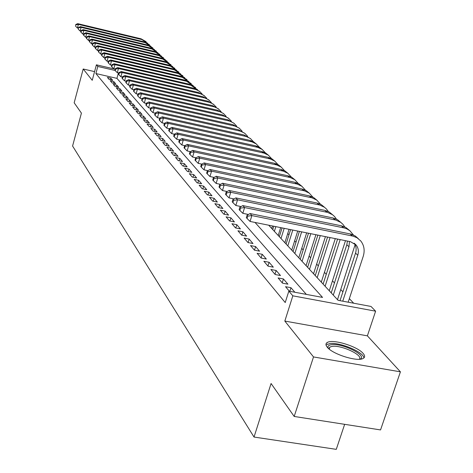 <?xml version="1.0" encoding="UTF-8"?>
<svg xmlns="http://www.w3.org/2000/svg" width="473" height="473" viewBox="0 0 473 473"><rect width="100%" height="100%" fill="white"/><g stroke="black" fill="none" stroke-linecap="round" stroke-linejoin="round"><path stroke-width="0.71" d="M363.152 353.443C357.411 346.331 332.779 338.792 327.31 342.464C325.548 343.487 325.525 345.059 327.233 347.182C332.383 354.141 357.298 362.011 363.075 358.487C365.091 357.411 365.121 355.731 363.152 353.443M268.705 225.201L338.094 300.314L371.009 306.451L375.609 311.187L292.834 295.832L288.837 291.132L322.551 297.416L255.006 222.44M367.385 335.848L284.829 321.072L313.516 356.938L294.188 416.453L380.546 429.927L400.418 371.831L367.385 335.848L375.609 311.187M344.651 424.328L336.273 449.35L254.031 437.052L72.582 146.027L81.421 113.13L74.172 102.801L83.195 69.005L92.235 80.304L96.397 64.825L115.205 69.164M353.686 303.223L349.352 298.646M342.907 291.829L340.785 289.588M334.452 282.907L332.484 280.826M326.275 274.263L324.443 272.33M318.347 265.891L316.65 264.1M310.66 257.773L309.094 256.118M303.211 249.898L301.762 248.372M295.98 242.265L294.644 240.852M288.962 234.85L287.738 233.556M313.516 356.938L400.418 371.831M94.57 71.612L83.195 69.005M294.874 292.255L290.972 287.714L285.526 286.697L289.387 291.232M278.083 277.947L282.523 283.161L287.933 284.178L283.445 278.964L278.083 277.947M270.869 269.474L275.168 274.523L280.501 275.54L276.161 270.485L270.869 269.474M263.875 261.262L268.043 266.157L273.305 267.162L269.096 262.267L263.875 261.262M257.099 253.297L261.137 258.045L266.329 259.044L262.243 254.297L257.099 253.297M250.519 245.57L254.444 250.176L259.565 251.175L255.597 246.563L250.519 245.57M244.139 238.073L247.947 242.543L252.996 243.536L249.153 239.06L244.139 238.073M237.943 230.789L241.638 235.134L246.622 236.122L242.886 231.776L237.943 230.789M231.924 223.717L235.513 227.939L240.432 228.92L236.807 224.693L231.924 223.717M226.07 216.847L229.565 220.944L234.419 221.92L230.895 217.817L226.07 216.847M220.383 210.166L223.776 214.151L228.577 215.12L225.148 211.129L220.383 210.166M214.854 203.668L218.154 207.546L222.889 208.504L219.555 204.626L214.854 203.668M209.474 197.342L212.684 201.12L217.361 202.072L214.115 198.299L209.474 197.342M204.235 191.193L207.363 194.864L211.981 195.816L208.824 192.139L204.235 191.193M199.139 185.197L202.178 188.774L206.748 189.72L203.668 186.143L199.139 185.197M194.172 179.368L197.135 182.85L201.646 183.784L198.648 180.302L194.172 179.368M189.33 173.68L192.221 177.073L196.679 178.008L193.759 174.608L189.33 173.68M184.612 168.14L187.432 171.445L191.837 172.373L188.987 169.062L184.612 168.14M180.018 162.736L182.761 165.964L187.119 166.88L184.34 163.652L180.018 162.736M175.53 157.468L178.209 160.613L182.513 161.53L179.805 158.378L175.53 157.468M171.155 152.33L173.768 155.398L178.025 156.303L175.382 153.234L171.155 152.33M166.886 147.31L169.435 150.308L173.644 151.212L171.066 148.209L166.886 147.31M162.718 142.414L165.207 145.341L169.369 146.234L166.857 143.307L162.718 142.414M158.65 137.637L161.08 140.487L165.195 141.38L162.742 138.524L158.65 137.637M154.677 132.966L157.048 135.751L161.122 136.638L158.721 133.847L154.677 132.966M150.792 128.402L153.11 131.127L157.142 132.008L154.795 129.277L150.792 128.402M146.997 123.944L149.261 126.604L153.252 127.479L150.958 124.813L146.997 123.944M143.289 119.586L145.501 122.188L149.45 123.057L147.209 120.449L143.289 119.586M139.659 115.323L141.829 117.872L145.731 118.735L143.544 116.187L139.659 115.323M136.112 111.155L138.234 113.644L142.095 114.501L139.955 112.012L136.112 111.155M132.641 107.081L134.716 109.517L138.542 110.369L136.449 107.927L132.641 107.081M129.247 103.09L131.275 105.473L135.065 106.319L133.014 103.936L129.247 103.09M125.924 99.188L127.911 101.524L131.66 102.363L129.655 100.028L125.924 99.188M122.673 95.369L124.618 97.651L128.331 98.485L126.362 96.196L122.673 95.369M119.486 91.626L121.39 93.861L125.067 94.689L123.146 92.454L119.486 91.626M116.37 87.96L118.232 90.148L121.874 90.976L119.988 88.782L116.37 87.96M113.313 84.371L115.14 86.518L118.747 87.334L116.902 85.187L113.313 84.371M110.321 80.853L112.107 82.958L115.684 83.768L113.875 81.663L110.321 80.853M272.779 229.529L271.756 228.424M279.348 236.636L278.23 235.43M285.982 243.908L284.894 242.643M292.876 251.364L291.752 250.063M299.971 259.044L298.812 257.702M307.279 266.961L306.084 265.578M314.817 275.115L313.581 273.69M322.592 283.528L321.315 282.056M330.609 292.208L329.291 290.688M338.201 300.331L337.521 299.598M306.338 294.395L116.932 78.358L95.889 73.546L285.225 302.549L288.837 291.132M107.389 77.406L109.139 79.47L112.68 80.274L110.907 78.211L107.389 77.406M284.829 321.072L292.834 295.832M95.889 73.546L97.793 66.468L96.397 64.825M294.188 416.453L271.076 383.508L254.031 437.052M115.028 70.442L97.793 66.468M248.041 214.707L247.692 214.322M116.932 78.358L118.404 72.978M110.481 79.771L110.907 78.211M113.437 83.26L113.875 81.663M116.453 86.813L116.902 85.187M119.533 90.444L119.988 88.782M122.678 94.151L123.146 92.454M125.883 97.935L126.362 96.196M129.164 101.801L129.655 100.028M132.511 105.751L133.014 103.936M135.928 109.789L136.449 107.927M139.423 113.91L139.955 112.012M143 118.126L143.544 116.187M146.648 122.442L147.209 120.449M150.384 126.853L150.958 124.813M154.204 131.364L154.795 129.277M158.118 135.988L158.721 133.847M162.115 140.712L162.742 138.524M166.212 145.554L166.857 143.307M170.41 150.515L171.066 148.209M174.703 155.599L175.382 153.234M179.107 160.802L179.805 158.378M183.619 166.141L184.34 163.652M188.248 171.616L188.987 169.062M192.99 177.233L193.759 174.608M197.856 182.998L198.648 180.302M202.852 188.916L203.668 186.143M207.978 194.988L208.824 192.139M213.246 201.232L214.115 198.299M218.656 207.647L219.555 204.626M224.214 214.239L225.148 211.129M229.931 221.021L230.895 217.817M235.808 227.998L236.807 224.693M241.851 235.176L242.886 231.776M248.077 242.566L249.153 239.06M254.486 250.187L255.597 246.563M261.102 257.998L262.243 254.297M267.925 266.021L269.096 262.267M274.967 274.293L276.161 270.485M282.233 282.824L283.445 278.964M289.831 291.315L290.972 287.714M78.228 28.226L77.43 28.037L75.639 26.269L75.757 24.513L75.639 26.269M75.757 24.513L77.732 23.65L141.096 38.821L146.122 41.683M77.732 23.65L78.394 24.383L141.912 39.584L147.7 43.321M76.023 24.809L78.394 24.383L77.43 28.037M328.238 348.24C327.411 346.266 328.546 345.071 331.656 344.669C342.529 342.949 367.947 355.802 360.13 359.208M359.362 359.261C363.601 355.318 341.488 344.894 332.235 346.378L329.906 347.022L328.812 348.755M363.855 357.978C363.944 352.143 339.815 342.014 329.746 343.564L326.021 344.977M80.96 31.248L80.12 31.047L78.305 29.261L78.423 27.487L78.305 29.261M78.423 27.487L80.416 26.612L144.383 41.89L149.462 44.781M80.416 26.612L81.096 27.363L145.217 42.671L151.07 46.455M78.695 27.789L81.096 27.363L80.12 31.047M83.745 34.328L82.864 34.121L81.031 32.318L81.427 30.828L81.149 30.52L80.753 32.01L81.031 32.318M81.149 30.52L83.159 29.633L147.742 45.024L152.868 47.944M83.159 29.633L83.851 30.396L148.593 45.822L154.511 49.653M81.427 30.828L83.851 30.396L82.864 34.121M86.589 37.479L85.666 37.261L83.816 35.44L84.212 33.932L83.934 33.618L83.532 35.12L83.816 35.44M83.934 33.618L85.956 32.72L151.171 48.222L156.35 51.173M85.956 32.72L86.665 33.5L152.034 49.032L158.023 52.923M84.212 33.932L86.665 33.5L85.666 37.261M89.492 40.696L88.528 40.471L86.654 38.626L87.062 37.107L86.772 36.782L86.37 38.301L86.654 38.626M86.772 36.782L88.818 35.871L154.665 51.492L159.904 54.472M88.818 35.871L89.539 36.669L155.552 52.32L161.612 56.257M87.062 37.107L89.539 36.669L88.528 40.471M92.46 43.983L91.455 43.747L89.557 41.878L89.965 40.347L89.675 40.016L89.267 41.553L89.557 41.878M89.675 40.016L91.738 39.088L158.242 54.827L163.528 57.836M91.738 39.088L92.477 39.903L159.147 55.672L165.272 59.663M89.965 40.347L92.477 39.903L91.455 43.747M95.499 47.341L94.44 47.093L92.525 45.207L92.939 43.652L92.637 43.321L92.223 44.87L92.525 45.207M92.637 43.321L94.724 42.381L161.89 58.232L167.235 61.277M94.724 42.381L95.475 43.214L162.818 59.095L169.015 63.14M92.939 43.652L95.475 43.214L94.44 47.093M98.603 50.771L97.491 50.51L95.558 48.607L95.978 47.04L95.67 46.697L95.25 48.264L95.558 48.607M95.67 46.697L97.769 45.739L165.621 61.715L171.019 64.789M97.769 45.739L98.544 46.596L166.567 62.596L172.84 66.699M95.978 47.04L98.544 46.596L97.491 50.51M101.772 54.277L100.613 54.011L98.656 52.077L99.082 50.499L98.768 50.15L98.343 51.728L98.656 52.077M98.768 50.15L100.891 49.18L169.429 65.268L174.892 68.378M100.891 49.18L101.677 50.049L170.398 66.167L176.742 70.329M99.082 50.499L101.677 50.049L100.613 54.011M105.018 57.866L103.806 57.582L101.825 55.631L102.257 54.034L101.937 53.674L101.506 55.276L101.825 55.631M101.937 53.674L104.078 52.692L173.325 68.904L178.841 72.05M104.078 52.692L104.888 53.585L174.312 69.827L180.739 74.042M102.257 54.034L104.888 53.585L103.806 57.582M108.341 61.537L107.069 61.242L105.065 59.267L105.503 57.653L105.177 57.286L104.74 58.9L105.065 59.267M105.177 57.286L107.336 56.287L177.304 72.617L182.885 75.798M107.336 56.287L108.163 57.198L178.315 73.563L184.819 77.844M105.503 57.653L108.163 57.198L107.069 61.242M111.734 65.292L110.41 64.984L108.382 62.986L108.825 61.348L108.488 60.976L108.045 62.607L108.382 62.986M108.488 60.976L110.676 59.965L181.378 76.419L187.018 79.635M110.676 59.965L111.522 60.893L182.412 77.383L188.999 81.728M108.825 61.348L111.522 60.893L110.41 64.984M115.217 69.129L113.827 68.81L111.776 66.788L112.225 65.138L111.882 64.754L111.433 66.403L111.776 66.788M111.882 64.754L114.088 63.725L185.54 80.309L191.246 83.561M114.088 63.725L114.951 64.677L186.599 81.291L193.268 85.702M112.225 65.138L114.951 64.677L113.827 68.81M118.776 73.067L117.328 72.73L115.246 70.684L115.702 69.017L115.353 68.62L114.898 70.294L115.246 70.684M115.353 68.62L117.582 67.574L189.803 84.283L195.574 87.576M117.582 67.574L118.469 68.55L190.885 85.294L197.643 89.769M115.702 69.017L118.469 68.55L117.328 72.73M122.424 77.093L120.905 76.744L118.806 74.675L119.267 72.984L118.906 72.582L118.445 74.267L118.806 74.675M118.906 72.582L121.159 71.518L194.167 88.356L200.002 91.685M121.159 71.518L122.064 72.517L195.792 89.521L199.168 91.07L202.113 93.932M119.267 72.984L122.064 72.517L120.905 76.744M126.161 81.214L124.576 80.853L122.448 78.755L122.915 77.046L122.548 76.638L122.081 78.347L122.448 78.755M122.548 76.638L124.819 75.556L198.63 92.519L204.531 95.889M124.819 75.556L125.747 76.579L200.292 93.713L203.703 95.274L206.695 98.195M122.915 77.046L125.747 76.579L124.576 80.853M129.992 85.442L128.331 85.063L126.179 82.941L126.658 81.214L126.279 80.788L125.8 82.515L126.179 82.941M126.279 80.788L128.573 79.689L203.201 96.788L209.172 100.199M128.573 79.689L129.525 80.741L204.892 98.006L208.345 99.584L211.384 102.558M126.658 81.214L129.525 80.741L128.331 85.063M133.918 89.769L132.186 89.379L130.004 87.227L130.483 85.477L130.099 85.045L129.614 86.796L130.004 87.227M130.099 85.045L132.416 83.928L207.884 101.157L213.926 104.61M132.416 83.928L133.392 85.004L209.61 102.404L213.098 103.995L216.191 107.034M130.483 85.477L133.392 85.004L132.186 89.379M137.945 94.21L136.129 93.802L133.924 91.62L134.415 89.852L134.013 89.409L133.528 91.177L133.924 91.62M134.013 89.409L136.36 88.274L212.679 105.639L218.798 109.127M136.36 88.274L137.359 89.373L214.44 106.91L217.97 108.518L221.116 111.616M134.415 89.852L137.359 89.373L136.129 93.802M142.071 98.762L140.179 98.337L137.939 96.131L138.441 94.34L138.033 93.885L137.537 95.676L137.939 96.131M138.033 93.885L140.398 92.726L217.598 110.227L223.788 113.762M140.398 92.726L141.427 93.861L219.395 111.527L223.416 113.473L226.159 116.311M138.441 94.34L141.427 93.861L140.179 98.337M146.311 103.433L144.33 102.984L142.066 100.749L142.568 98.94L142.154 98.473L141.646 100.282L142.066 100.749M142.154 98.473L144.543 97.296L222.641 114.933L228.908 118.51M144.543 97.296L145.595 98.455L224.474 116.263L228.081 117.901L231.338 121.129M142.568 98.94L145.595 98.455L144.33 102.984M150.656 108.222L148.593 107.761L146.293 105.497L146.807 103.658L146.376 103.185L145.867 105.012L146.293 105.497M146.376 103.185L148.8 101.985L227.809 119.758L234.153 123.382M148.8 101.985L149.876 103.173L229.683 121.118L233.792 123.104L236.642 126.072M146.807 103.658L149.876 103.173L148.593 107.761M155.126 113.142L152.962 112.657L150.633 110.363L151.159 108.506L150.716 108.015L150.195 109.872L150.633 110.363M150.716 108.015L153.163 106.792L233.112 124.706L239.539 128.378M153.163 106.792L154.269 108.015L235.028 126.102L239.184 128.106L242.087 131.139M151.159 108.506L154.269 108.015L152.962 112.657M159.714 118.191L157.456 117.688L155.091 115.359L155.623 113.479L155.174 112.976L154.641 114.856L155.091 115.359M155.174 112.976L157.645 111.734L238.552 129.785L245.061 133.504M157.645 111.734L158.78 112.988L240.509 131.216L244.712 133.238L247.675 136.348M155.623 113.479L158.78 112.988L157.456 117.688M164.427 123.376L162.068 122.856L159.673 120.497L160.211 118.593L159.744 118.073L159.206 119.976L159.673 120.497M159.744 118.073L162.245 116.807L244.139 134.994L250.731 138.766M162.245 116.807L163.416 118.096L246.143 136.466L250.394 138.506L253.41 141.687M160.211 118.593L163.416 118.096L162.068 122.856M169.275 128.703L166.803 128.159L164.373 125.771L164.923 123.843L164.444 123.311L163.9 125.233L164.373 125.771M164.444 123.311L166.975 122.016L249.874 140.351L253.534 141.758L256.555 144.17M166.975 122.016L168.175 123.341L251.92 141.859L256.224 143.916L259.305 147.18M164.923 123.843L168.175 123.341L166.803 128.159M174.306 134.196L171.675 133.617L169.21 131.192L169.766 129.241L169.281 128.691L168.719 130.643L169.21 131.192M169.281 128.691L171.835 127.373L255.769 145.85L259.476 147.274L262.533 149.722M171.835 127.373L173.071 128.733L257.862 147.393L262.213 149.474L265.353 152.814M169.766 129.241L173.071 128.733L171.675 133.617M179.504 139.842L176.683 139.228L174.182 136.768L174.75 134.787L174.247 134.226L173.68 136.2L174.182 136.768M174.247 134.226L176.831 132.883L261.823 151.502L265.584 152.945L268.682 155.428M176.831 132.883L178.102 134.285L263.964 153.086L268.368 155.191L271.573 158.615M174.75 134.787L178.102 134.285L176.683 139.228M184.848 145.654L181.833 144.998L179.297 142.503L179.876 140.499L179.356 139.919L178.782 141.918L179.297 142.503M179.356 139.919L181.969 138.548L268.043 157.308L271.863 158.774L275.002 161.287M181.969 138.548L183.282 139.99L270.243 158.934L274.701 161.062L277.97 164.574M179.876 140.499L183.282 139.99L181.833 144.998M272.519 225.97L271.739 228.489M190.353 151.632L187.137 150.94L184.559 148.404L185.15 146.37L184.612 145.779L184.027 147.807L184.559 148.404M184.612 145.779L187.261 144.377L274.446 163.286L278.319 164.764L281.5 167.324M187.261 144.377L188.603 145.861L276.693 164.953L281.21 167.099L284.545 170.706M185.15 146.37L188.603 145.861L187.137 150.94M280.666 227.614L278.213 235.495M272.755 229.588L273.796 226.23M274.381 231.35L275.842 226.644M196.029 157.787L192.594 157.054L189.98 154.476L190.578 152.418L190.028 151.809L189.431 153.861L189.98 154.476M190.028 151.809L192.706 150.379L281.033 169.435L284.959 170.93L288.181 173.526M192.706 150.379L194.09 151.904L283.339 171.149L287.903 173.319L291.315 177.014M190.578 152.418L194.09 151.904L192.594 157.054M289.062 229.304L284.876 242.708M279.33 236.701L282.068 227.897M280.997 238.51L284.178 228.323M201.876 164.131L198.211 163.351L195.562 160.737L196.171 158.65L195.603 158.017L194.994 160.105L195.562 160.737M195.603 158.017L198.311 156.557L287.809 175.761L291.8 177.28L295.063 179.911M198.311 156.557L199.742 158.13L290.174 177.523L294.797 179.71L298.28 183.512M196.171 158.65L199.742 158.13L198.211 163.351M297.724 231.055L291.729 250.128M286.088 244.021L290.599 229.618M287.815 245.883L292.775 230.055M207.901 170.664L204.005 169.842L201.309 167.182L201.93 165.065L201.35 164.415L200.729 166.531L201.309 167.182M201.35 164.415L204.088 162.925L294.791 182.271L298.835 183.814L302.146 186.486M204.088 162.925L205.56 164.545L297.215 184.086L301.898 186.297L305.452 190.199M201.93 165.065L205.56 164.545L204.005 169.842M306.664 232.852L298.794 257.767M293.053 251.559L299.397 231.392M294.827 253.481L301.644 231.841M214.121 177.405L209.977 176.53L207.239 173.833L207.872 171.687L207.269 171.013L206.636 173.159L207.239 173.833M207.269 171.013L210.042 169.488L301.981 188.981L306.09 190.542L309.443 193.262M210.042 169.488L211.561 171.161L304.464 190.85L309.206 193.085L312.842 197.099M207.872 171.687L211.561 171.161L209.977 176.53M315.899 234.714L306.066 265.643M300.225 259.322L308.485 233.219M302.058 261.303L310.802 233.686M220.542 184.352L216.137 183.429L213.353 180.686L213.997 178.51L213.376 177.818L212.732 179.994L213.353 180.686M213.376 177.818L216.185 176.258L309.389 195.899L313.564 197.483L316.963 200.245M216.185 176.258L217.751 177.984L311.938 197.815L316.744 200.079L320.463 204.206M213.997 178.51L217.751 177.984L216.137 183.429M325.43 236.636L313.564 273.755M307.621 267.328L317.874 235.111M309.502 269.368L320.268 235.595M227.176 191.524L222.487 190.548L219.661 187.763L220.317 185.552L219.679 184.837L219.023 187.042L219.661 187.763M219.679 184.837L222.523 183.24L317.028 203.029L321.268 204.632L324.72 207.44M222.523 183.24L224.137 185.02L319.647 205.004L324.513 207.292L326.5 209.06L328.315 211.537M220.317 185.552L224.137 185.02L222.487 190.548M335.286 238.623L321.291 282.127M315.243 275.576L327.57 237.068M317.188 277.681L330.048 237.564M234.029 198.926L229.05 197.897L226.177 195.065L226.845 192.818L226.183 192.085L225.515 194.32L226.177 195.065M226.183 192.085L229.062 190.453L324.91 210.384L329.22 212.01L332.72 214.866M229.062 190.453L230.729 192.292L327.6 212.418L332.531 214.73L334.541 216.522L336.421 219.105M226.845 192.818L230.729 192.292L229.05 197.897M345.479 240.674L329.267 290.759M323.106 284.09L337.604 239.09M325.111 286.26L340.164 239.604M241.112 206.571L235.826 205.489L232.905 202.61L233.585 200.333L232.905 199.571L232.219 201.841L232.905 202.61M232.905 199.571L235.82 197.897L333.045 217.976L337.42 219.626L340.974 222.529M235.82 197.897L237.541 199.795L335.806 220.069L340.808 222.411L342.842 224.226L344.787 226.916M233.585 200.333L237.541 199.795L235.826 205.489M355.093 244.766L337.503 299.669M331.224 292.876L346.827 244.742L347.413 241.064M333.294 295.117L348.979 246.805L349.441 241.472M248.437 214.476L242.826 213.335L239.858 210.402L240.556 208.09L239.846 207.304L239.149 209.61L239.858 210.402M239.846 207.304L242.797 205.589L341.441 225.816L345.893 227.489L349.494 230.446M242.797 205.589L244.582 207.552L344.285 227.974L346.951 228.92L349.902 230.759L353.426 234.98M240.556 208.09L244.582 207.552L242.826 213.335M327.074 343.185L326.997 342.653M247.03 215.304L246.315 217.645L247.048 218.467L247.757 216.12L247.03 215.304L250.016 213.548L251.861 215.576L353.041 236.139L357.003 237.753L360.728 240.917C364.157 245.321 364.99 250.454 363.229 256.325L348.187 302.194M340.022 300.674L355.542 253.102C356.66 249.377 356.187 246.072 354.117 243.193M342.748 301.183L357.765 255.237C358.924 251.364 358.386 247.964 356.145 245.044L350.481 241.685L250.069 221.447L247.048 218.467M250.016 213.548L350.806 234.07L355.229 235.968L358.298 238.617M247.757 216.12L251.861 215.576L250.069 221.447M141.096 38.821L141.912 39.584M144.383 41.89L145.217 42.671M147.742 45.024L148.593 45.822M151.171 48.222L152.034 49.032M154.665 51.492L155.552 52.32M158.242 54.827L159.147 55.672M161.89 58.232L162.818 59.095M165.621 61.715L166.567 62.596M169.429 65.268L170.398 66.167M173.325 68.904L174.312 69.827M177.304 72.617L178.315 73.563M181.378 76.419L182.412 77.383M185.54 80.309L186.599 81.291M189.803 84.283L190.885 85.294M194.167 88.356L195.272 89.385M198.63 92.519L199.76 93.577M203.201 96.788L204.36 97.87M207.884 101.157L209.072 102.269M212.679 105.639L213.897 106.774M217.598 110.227L218.845 111.392M222.641 114.933L223.918 116.127M227.809 119.758L229.121 120.982M233.112 124.706L234.46 125.96M238.552 129.785L239.935 131.074M244.139 134.994L245.558 136.325M249.874 140.351L251.334 141.711M255.769 145.85L257.265 147.251M261.823 151.502L263.36 152.939M268.043 157.308L269.628 158.786M274.446 163.286L276.078 164.805M281.033 169.435L282.706 170.995M287.809 175.761L289.535 177.369M294.791 182.271L296.571 183.932M301.981 188.981L303.814 190.696M309.389 195.899L311.275 197.661M317.028 203.029L318.979 204.844M324.91 210.384L326.92 212.259M333.045 217.976L335.115 219.91M346.827 244.742L348.979 246.805M341.441 225.816L343.581 227.815M355.542 253.102L357.765 255.237M350.115 233.91L352.332 235.98M329.226 349.104L329.906 347.022M354.378 243.376L356.145 245.044"/></g></svg>
